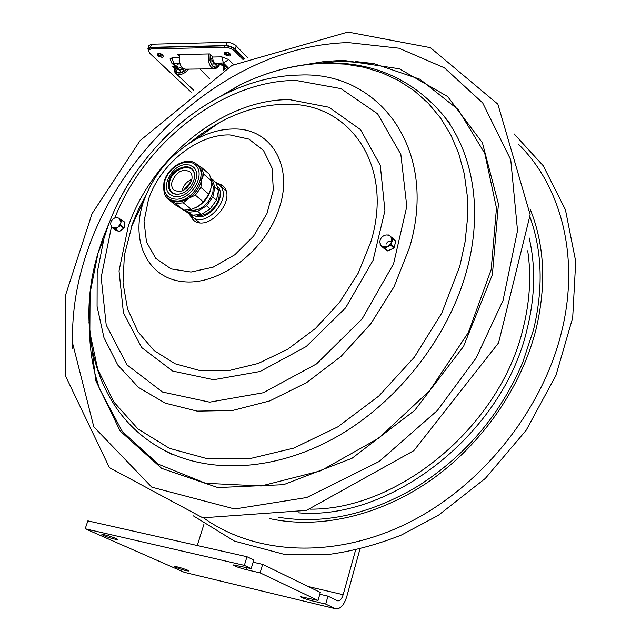 <?xml version="1.0" encoding="UTF-8"?>
<svg xmlns="http://www.w3.org/2000/svg" width="641" height="641" viewBox="0 0 641 641"><rect width="100%" height="100%" fill="white"/><g stroke="black" fill="none" stroke-linecap="round" stroke-linejoin="round"><path stroke-width="0.96" d="M335.82 608.822L184.255 572.301L335.996 608.862C340.491 609.054 344.097 604.944 346.797 596.523L359.954 549.137M355.571 550.162L343.159 594.712C341.805 598.91 340.01 600.97 337.775 600.873L327.96 596.154L325.724 604.086L312.191 600.849C305.541 599.087 301.663 597.7 300.573 596.683L318.048 600.441L260.11 572.87L245.968 569.593C238.668 567.678 234.39 566.115 233.14 564.897L251.176 568.615L244.357 565.37L85.189 528.777L184.255 572.301M197.276 545.539L203.99 524.098M335.115 608.557L325.724 604.086M115.885 538.432L117.503 539.474C114.795 539.418 110.148 538.12 103.554 535.58L101.887 534.514C104.611 534.57 109.282 535.876 115.885 538.432M187.557 570.178L188.855 571.011C186.194 570.907 181.796 569.681 175.642 567.333L174.312 566.484C176.988 566.596 181.403 567.83 187.557 570.178M251.176 568.615L253.748 560.042L246.961 556.733L87.865 520.877L85.189 528.777M244.357 565.37L246.961 556.733M319.811 594.239L327.96 596.154M318.048 600.441L320.316 592.436L262.642 564.368L260.11 572.87M253.099 562.197L262.642 564.368M247.458 57.482L235.311 45.046L232.042 43.251L228.34 42.314L151.548 44.213L148.976 45.455M244.598 58.86L234.197 48.291L230.928 46.505L227.226 45.559L150.419 47.338L147.911 48.395L148.255 50.134L151.076 48.924L226.105 47.258L230.247 48.315L233.909 50.31L243.099 59.605M223.461 70.262L223.733 65.382M224.07 69.901L223.837 65.43M226.658 67.65L224.43 69.428L224.222 65.646M216.289 67.033L215.769 63.94L213.661 63.082L212.315 60.502L210.448 61.248C211.626 65.446 213.573 67.377 216.289 67.033L214.863 67.057M210.12 58.916L212.043 58.876L210.184 59.629L210.504 54.725M219.486 63.988L217.243 66.64L216.794 63.916M219.879 64.052C215.889 69.645 212.588 68.491 209.968 60.574L210.208 54.429M212.043 58.876L212.195 56.416M219.559 64.717L217.539 67.626L214.935 68.787C211.714 68.635 209.551 65.991 208.453 60.855L208.726 53.948M180.313 64.693L179.127 61.103L179.504 54.541M214.543 68.795L185.914 69.172C183.671 69.204 181.828 67.77 180.393 64.845L179.32 61.352L179.584 54.541M178.238 69.268L180.369 69.989L183.054 69.052L184.095 70.919C180.522 73.154 177.733 73.186 175.738 71.023L178.102 69.124L181.403 72.281M199.944 68.988L209.663 78.907M188.55 69.132C183.951 74.42 179.664 75.782 175.674 73.234L174.809 72.104L174.584 66.376M186.571 69.156C181.78 73.675 177.934 74.252 175.033 70.895L174.664 66.376M186.082 69.164L185.329 69.925L184.864 69.092M177.309 68.355L175.209 70.053L175.081 66.368M176.692 71.92L175.738 71.023M174.208 67.978L172.549 66.4L175.217 66.368M179.119 56.16L177.485 54.581L209.703 53.924L212.82 57.033C212.676 61.183 213.846 63.475 216.329 63.924L218.148 63.9M220.897 64.284L223.461 65.246M170.009 59.052L172.06 57.802L178.943 57.674M170.009 58.932L171.724 63.042L178.03 69.004L180.53 69.436L183.03 68.258M157.67 53.844L157.678 53.828C160.082 53.107 161.941 53.82 163.255 55.975L163.255 55.959M191.13 92.152L149.553 53.083L148.271 50.11L148.704 48.916M212.82 57.033L221.778 56.865L228.725 59.573L233.604 64.517M224.727 52.474C227.186 51.609 229.109 52.306 230.504 54.565M244.365 58.98L234.406 48.868L230.736 46.873L226.602 45.815L151.58 47.538L148.768 48.724M216.482 63.09L223.389 62.978L227.932 67.537C224.767 64.781 220.945 63.299 216.482 63.09L225.712 66.712L227.13 68.13M162.79 55.855C161.78 54.028 160.226 53.411 158.119 54.004M161.949 56.216L158.84 55.527L158.535 54.814L161.965 56.184M230.023 54.469C228.973 52.546 227.363 51.937 225.183 52.642M229.166 54.838L225.888 54.181L225.624 53.475L229.182 54.814M72.762 348.464L72.537 343.007C71.792 311.133 77.168 279.236 88.666 247.306C124.915 145.01 222.932 58.283 324.522 44.533C333.897 43.356 341.837 42.715 348.359 42.594L398.926 48.195L444.397 67.81L482.665 102.864L510.757 159.785L517.535 230.64L503.033 300.453L476.135 357.974L437.37 410.488L379.176 461.504L306.702 497.544L234.694 508.994L151.805 487.192L93.802 426.842L72.537 343.007M190.008 214.318L192.156 216.69C206.138 229.622 234.013 196.619 219.006 184.888L215.977 183.006M218.541 191.09L218.99 193.302C220.784 204.495 206.114 218.469 196.418 214.847M216.938 185.81C229.077 196.146 206.835 224.062 193.598 215.096M190.113 214.471L193.694 220.304M222.731 185.698L216.37 183.174M215.56 182.284L222.267 185.265C238.58 198.037 208.301 233.885 193.077 219.831L189.095 213.83M386.098 244.189C387.589 241.208 389.568 240.351 392.028 241.609L390.81 245.166L385.017 248.019L380.137 244.798L380.249 243.404M119.603 218.725L121.413 219.975L120.236 225.664L115.228 229.077L111.558 227.194L111.518 226.249M115.1 229.807L119.298 231.633L124.122 227.811L124.843 222.259L121.325 219.615M117.135 217.788L118.281 218.06M119.418 218.629L120.989 222.563L117.976 227.331L113.016 227.9C106.951 223.733 114.162 214.254 119.851 218.901M383.134 247.698L387.428 250.935L393.814 248.123L395.785 241.593L392.725 238.156M387.42 235.087L388.382 234.927L389.76 235.944M390.681 236.625L392.685 238.107L392.028 241.617L387.909 246.593L381.876 246.056C375.722 240.463 385.321 230.792 390.978 236.898L392.028 241.617M390.505 236.489L390.978 236.898M190.233 183.791L189.087 182.821M211.226 178.382L212.227 179.488L214.895 187.316L212.804 197.019L206.53 205.793L197.684 211.37L188.847 212.155L184.504 210.24L187.765 212.9L192.564 215.184L188.847 212.155M192.564 215.184L201.386 214.415L210.208 208.862L216.45 200.128L218.525 190.441L215.857 182.637L212.227 179.488M215.857 182.637L214.415 181.131M218.525 190.441L214.895 187.316M216.45 200.128L212.804 197.019M210.208 208.862L206.53 205.793M201.386 214.415L197.684 211.37M188.286 210.136C199.776 211.61 207.98 205.649 212.892 192.252L213.213 186.715L211.714 182.012M191.515 180.818L183.478 190.393M171.964 181.86C171.227 185.465 171.932 188.246 174.08 190.185C181.643 193.261 187.541 189.808 191.779 179.817C192.484 176.283 191.803 173.551 189.736 171.636C182.172 168.447 176.251 171.86 171.964 181.86M191.883 179.288C186.9 181.371 183.671 185.057 182.18 190.337L182.044 191.018M168.679 181.764C167.493 189.696 170.418 193.911 177.469 194.423C185.738 193.181 191.314 188.085 194.199 179.127L194.455 174.296C193.286 160.643 171.371 167.141 168.679 181.764M194.544 175.225L194.503 174.889C193.366 161.66 172.149 167.95 169.544 182.108C168.391 189.784 171.235 193.87 178.054 194.367L178.51 194.343M168.206 198.478L170.274 200.056L166.652 197.917L174.817 204.527L183.711 210.144L191.403 209.455L198.181 206.33L195.297 207.908M166.652 197.917L165.33 195.136M197.043 164.545L201.482 167.389L203.782 174.216L201.538 180.137L200.881 187.444L195.353 195.16L188.502 198.325L183.286 202.812L175.562 203.534L170.274 200.056C175.506 203.021 181.579 202.444 188.502 198.325C195.289 193.742 199.631 187.685 201.538 180.137C202.796 173.703 201.562 168.743 197.837 165.234L197.732 165.146M175.562 203.534L183.711 210.144M183.286 202.812L191.403 209.455M210.785 189.488C208.694 196.515 204.495 202.131 198.181 206.33L203.381 201.883L208.862 194.223L211.25 187.428L211.706 181.083L209.399 174.288L201.482 167.389M195.353 195.16L203.381 201.883M200.881 187.444L208.862 194.223M203.782 174.216L211.706 181.083M185.041 164.665L189.544 164.977L193.229 166.94C202.596 174.007 191.258 195.97 177.845 196.547L173.559 196.218L170.033 194.415C160.418 187.428 171.564 165.466 185.041 164.665M308.297 586.587L343.159 594.712M312.191 600.849L312.672 599.159M245.968 569.593L246.577 567.557M150.419 47.338L151.548 44.213M225.888 45.495L227.002 42.25M235.151 49.117L236.257 45.88M172.06 57.802L173.735 63.763L179.849 63.667M171.724 63.042L173.735 63.763L178.406 68.21C176.075 65.678 176.555 64.164 179.849 63.683M181.667 66.944L178.406 68.21M235.463 49.798L234.975 51.24M225.103 45.743L224.606 47.186M151.58 47.538L151.076 48.924M228.725 59.573L223.389 62.978L221.778 56.865M225.712 66.712L227.932 67.537M314.419 63.603L341.621 61.216L373.719 63.571L355.346 61.504L373.719 63.571L419.927 79.228L458.171 109.531L484.764 153.343L496.479 208.085L491.174 269.605L468.395 332.447L429.742 390.553L378.823 438.164L320.74 470.815L261.191 485.982L205.561 483.282L158.239 464.172L122.255 431.401L99.299 388.414L95.028 373.935L99.299 388.414C93.177 370.386 89.932 351.452 89.572 331.637M305.116 64.653L324.154 61.544L343.079 60.294L399.367 68.787L447.65 96.543L482.369 142.687L498.442 204.006L492.392 274.62L463.547 346.428L414.719 410.368L352.029 458.291L283.594 484.684L217.796 487.577L161.7 468.411L120.155 431.032L95.709 380.538L88.979 322.327M148.536 199.167C160.362 163.832 198.013 133.777 230.023 134.947L248.9 139.105L263.515 150.491L272.056 168.054L273.314 189.912L266.944 213.541L253.604 236.072L234.886 254.701L213.124 267.161L190.994 272.024L171.147 268.908L155.779 258.395L146.469 241.905L144.033 221.409L148.536 199.167M143.921 200.425C153.952 173.823 171.251 153.463 195.826 139.353C208.83 132.342 221.722 128.889 234.518 128.985C270.646 128.496 293.602 165.234 279.364 207.764C266.247 250.206 219.887 285.501 183.638 281.711C147.174 278.555 129.915 240.271 143.656 201.17L143.921 200.425M146.164 194.608L138.953 208.269L132.991 222.283L131.301 227.002L143.656 201.17C153.592 174.248 170.979 153.64 195.826 139.353L219.543 122.447L201.811 133.512L189.191 143.296L203.958 132.022L219.543 122.447C241.649 110.468 263.892 104.419 286.279 104.299C349.337 102.384 394.447 165.346 370.843 241.889L358.167 273.242L339.305 302.72L315.364 328.545L287.793 349.169L258.267 363.447L228.549 370.69L200.321 370.706L175.057 363.759L153.976 350.483L137.959 331.83L127.551 308.914L123.016 282.961L124.346 255.246L132.559 223.453L139.225 207.716L146.172 194.6M289.684 99.651L328.937 107.239L360.538 129.65L380.281 165.314L384.937 210.665L373.054 260.342L345.627 307.816L306.158 346.581L260.086 371.5L213.637 379.728L172.661 371.059L141.653 347.534L123.409 312.72L119.018 270.919L128.184 226.61C151.821 157.149 224.142 98.834 289.684 99.651M114.803 217.956C144.321 142.23 223.348 80.389 295.918 80.437L340.964 88.618L377.589 113.786L400.841 154.361L406.803 206.434L393.558 263.836L362.117 318.906L316.534 363.912L263.243 392.757L209.631 402.163L162.51 392.028L127.014 364.897L106.206 325.019L101.166 277.361L111.43 226.97M160.49 142.078C180.105 121.606 202.051 105.396 226.337 93.45C250.751 81.599 275.269 75.47 299.908 75.037C378.895 71.335 438.805 149.089 409.615 247.314L394.095 286.647L370.794 323.761L341.044 356.396L306.654 382.597L269.749 400.913L232.523 410.496L197.091 411.121L165.266 403.165L138.504 387.444L117.856 365.138L103.954 337.615L97.071 306.35L97.176 272.81L103.994 238.436L107.864 226.529C115.436 205.521 126.029 185.674 139.65 166.989M206.907 104.203L239.782 84.973C268.154 71.167 296.839 63.932 325.844 63.267L345.203 64.108L363.976 67.273L381.916 72.786L398.79 80.646L414.35 90.846L428.348 103.329L440.559 118L450.743 134.738L458.7 153.367L464.244 173.679L467.225 195.417L467.521 218.293L465.062 241.977L459.829 266.103L441.817 313.032L414.27 357.285L378.823 396.05L337.727 426.93L293.61 448.163L249.213 458.796L207.099 458.676L169.456 448.355L137.991 428.973L113.858 402.027L97.728 369.208L89.844 332.278L90.077 292.969L98.065 252.915L102.56 239.077L110.781 218.837M466.808 270.141C448.684 337.278 397.324 402.844 335.435 437.531C273.427 472.137 206.474 474.196 160.554 448.243C95.325 411.666 74.965 328.689 98.065 252.915L103.994 238.436C121.694 177.573 169.328 121.077 226.337 93.45L239.782 84.973C268.355 71.031 297.432 63.691 327.038 62.946C373.951 62.201 412.516 79.404 442.723 114.571C472.729 151.556 483.37 209.639 466.808 270.141M121.413 219.975L124.963 222.651M120.236 225.664L123.801 228.324M124.122 227.811L120.556 225.151M115.228 229.077L118.809 231.721M119.298 231.633L115.725 228.989M115.18 229.863L111.598 227.218M384.408 247.995L387.428 250.935M388.037 250.96L385.017 248.019M383.214 247.779L380.185 244.83M392.797 238.612L395.785 241.593M390.81 245.166L393.814 248.123M394.255 247.586L391.258 244.63M203.678 517.984C254.87 554.529 333.408 559.593 407.291 523.336C481.038 487.032 542.326 410.897 561.572 331.894C580.257 256.889 560.899 185.401 518.08 143.84M269.725 518.633C318.914 529.354 378.919 516.269 430.359 480.542C481.663 444.638 521.309 387.629 536.028 329.33C546.573 284.884 544.594 244.75 530.083 208.942M278.266 517.239C323.777 524.795 370.386 514.378 418.092 486.014C465.566 455.735 500.405 414.655 522.599 362.766L533.528 329.786C543.344 288.875 542.222 251.48 530.171 217.611M298.065 512.8C390.401 521.285 503.329 433.46 527.11 329.145C535.059 296.831 535.748 266.416 529.186 237.915M310.436 509.162C399.087 509.851 500.645 425.424 523.184 328.048C529.899 301.118 531.405 275.358 527.719 250.751M177.709 201.018C194.327 200.337 208.405 173.134 196.819 164.352C187.26 155.314 166.964 167.237 163.936 182.565C163.151 191.371 164.537 196.651 168.094 198.389L172.437 200.609L177.709 201.018M177.245 199.215C191.859 198.205 204.808 175.882 196.531 166.123C188.871 155.867 167.774 166.652 164.489 182.284C162.894 193.39 167.141 199.039 177.245 199.215M147.911 48.395L149.041 45.287M215.4 63.956L211.458 64.02M180.089 64.228L180.393 64.845M175.674 73.234L193.662 90.229M157.878 56.023C162.686 57.986 164.216 57.594 162.485 54.854C157.87 53.019 156.34 53.403 157.878 56.023M224.871 54.669C229.855 56.72 231.513 56.336 229.847 53.532C225.015 51.625 223.356 52.001 224.871 54.669M347.959 32.05L430.367 47.65L497.857 104.13L530.179 214.687L498.562 342.887L413.846 450.663L306.446 510.404L202.804 517.824L109.435 467.682L65.278 375.498L65.759 294.54L92.048 213.653L140.091 140.595L231.978 65.406L347.959 32.05M192.26 216.778L199.335 222.523M219.006 184.888L225.888 190.874M162.269 449.189L171.219 454.14M442.723 114.571L450.383 124.074M124.843 222.259L121.285 219.583M115.132 229.839L111.558 227.194M383.174 247.738L380.137 244.798M395.673 241.088L392.685 238.107M193.294 515.845L234.438 541.116L283.61 554.193L325.748 554.818C350.915 551.669 376.147 545.066 401.426 535.027L438.22 515.42L485.293 478.482L526.181 430.263L555.939 375.426L572.685 317.84L575.722 261.424L565.434 209.751L543.199 165.707L514.178 133.945M418.092 486.014C465.566 455.735 500.405 414.655 522.599 362.766C500.405 414.655 465.566 455.735 418.092 486.014M214.511 181.219L211.218 178.358M197.5 215.12L197.027 214.799M194.503 174.889L194.455 174.296M178.054 194.367L177.469 194.423M197.837 165.234L196.819 164.352"/></g></svg>
